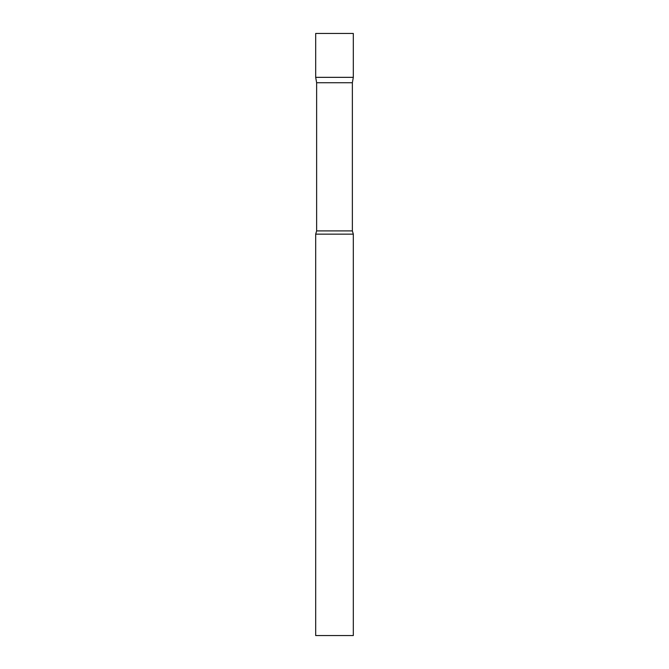 <?xml version="1.0" encoding="UTF-8"?>
<svg xmlns="http://www.w3.org/2000/svg" width="669" height="669" viewBox="0 0 669 669"><rect width="100%" height="100%" fill="white"/><g stroke="black" fill="none" stroke-linecap="round" stroke-linejoin="round"><path stroke-width="1" d="M316.638 82.747L315.684 77.345L353.316 77.345L353.316 33.45L315.684 33.45L315.684 77.345L353.316 77.345L352.362 82.747L316.638 82.747L316.638 230.897L315.684 234.15L315.684 635.55L353.316 635.55L353.316 234.15L315.684 234.15M352.362 82.747L352.362 230.897L316.638 230.897M352.362 230.897L353.316 234.15"/></g></svg>

